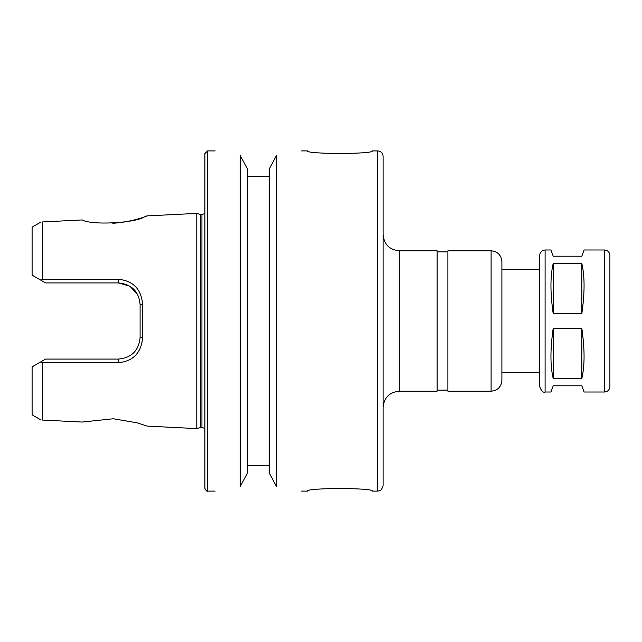 <?xml version="1.0" encoding="UTF-8"?>
<svg xmlns="http://www.w3.org/2000/svg" width="642" height="642" viewBox="0 0 642 642"><rect width="100%" height="100%" fill="white"/><g stroke="black" fill="none" stroke-linecap="round" stroke-linejoin="round"><path stroke-width="0.96" d="M545.098 392.013C543.132 392.856 541.334 391.058 539.697 386.612L539.697 255.388C540.018 252.113 541.824 250.308 545.098 249.987L545.098 392.013L550.94 392.013L553.203 385.802L581.821 385.802L584.084 392.013L604.499 392.013C607.781 391.692 609.579 389.887 609.9 386.612L609.9 255.388C609.579 252.113 607.781 250.308 604.499 249.987L604.499 392.013M553.203 378.547C550.202 365.9 550.202 349.128 553.203 328.247L581.821 328.247C584.814 349.128 584.814 365.9 581.821 378.547L553.203 378.547L553.203 328.247M553.203 313.753C550.202 292.872 550.202 276.1 553.203 263.453L581.821 263.453C584.814 276.1 584.814 292.872 581.821 313.753L553.203 313.753L553.203 263.453M581.821 328.247L581.821 378.547M581.821 263.453L581.821 313.753M604.499 249.987L584.084 249.987L581.821 256.198L553.203 256.198L550.94 249.987L545.098 249.987M399.3 250.797L399.3 391.203L437.098 391.203L437.098 250.797L399.3 250.797C389.461 249.842 384.06 244.442 383.097 234.603M437.098 251.881L447.899 251.881M491.098 250.797L447.899 250.797L447.899 391.203L491.098 391.203C497.662 390.561 501.258 386.957 501.9 380.401L501.9 261.599C501.258 255.043 497.662 251.439 491.098 250.797L491.098 391.203M539.697 269.696L501.9 269.696L501.9 372.304L539.697 372.304L539.697 386.612M383.097 156.303L383.097 485.697C381.765 489.405 380.642 491.074 379.727 490.705L377.697 491.098L377.697 150.902C380.979 151.223 382.776 153.021 383.097 156.303M41.024 222.004L32.1 227.156L32.1 275.137L45.598 282.929L118.497 282.929L129.925 286.212L137.693 294.646M112.815 223.264C136.224 221.931 154.409 212.719 144.474 216.844C135.013 223.095 91.758 225.462 82.152 219.949L42.565 221.931L82.152 219.949M82.152 422.051L42.565 420.069L82.152 422.051L113.369 418.761L137.211 422.853L147.122 426.111L196.797 428.591L196.797 213.409L147.122 215.889M42.565 420.069C40.51 419.972 40.51 419.972 42.565 420.069C40.51 419.972 40.51 419.972 42.565 420.069L42.565 362.786L118.369 362.746C133.143 361.189 141.208 352.907 142.564 337.901L142.564 304.099C141.224 289.093 133.159 280.811 118.369 279.254L42.565 279.214L40.775 280.145M118.369 279.254L118.497 282.929C131.706 284.27 138.905 291.476 140.1 304.533L140.1 337.467C138.897 350.524 131.69 357.722 118.497 359.071L45.598 359.071L40.775 361.855L42.565 362.786M40.775 361.855L32.1 366.863L32.1 414.844L41.024 419.996M42.565 221.931C40.51 222.028 40.51 222.028 42.565 221.931C40.51 222.028 40.51 222.028 42.565 221.931L42.565 279.214M140.1 304.533L142.564 304.099M140.1 337.467L142.564 337.901M377.697 150.902L372.304 150.902C374.286 154.281 305.512 154.281 307.502 150.902L301.563 150.902M301.563 491.098L307.502 491.098C305.512 487.719 374.286 487.719 372.304 491.098L377.697 491.098M240.277 155.484C207.374 149.835 207.374 149.835 240.277 155.484L240.277 486.516C207.374 492.165 207.374 492.165 240.277 486.516L247.563 472.833L247.563 169.167L240.277 155.484L247.563 169.167M247.563 465.458L269.159 465.458M269.159 472.833L276.445 486.516C309.348 492.165 309.348 492.165 276.445 486.516L269.159 472.833L269.159 169.167L276.445 155.484C309.348 149.835 309.348 149.835 276.445 155.484L276.445 486.516M269.159 176.542L247.563 176.542M196.797 213.409L200.657 214.621L200.657 427.379L196.797 428.591M200.657 214.621L201.933 214.621L201.933 427.379L204.902 428.559M204.902 213.441L201.933 214.621M215.158 150.902L207.599 150.902L204.902 153.599L204.902 488.401C206.138 490.785 207.037 491.692 207.599 491.098L215.158 491.098M118.497 359.071L118.369 362.746M207.599 150.902L207.599 491.098M399.3 391.203C389.461 392.158 384.06 397.558 383.097 407.397M437.098 390.119L447.899 390.119M200.657 427.379L201.933 427.379"/></g></svg>
